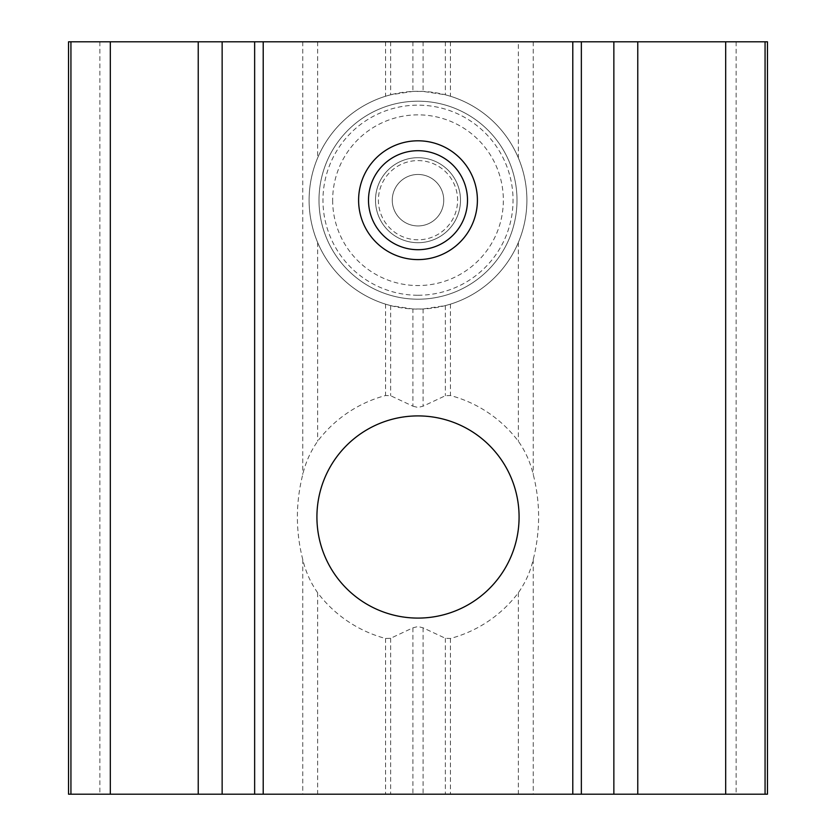 <?xml version="1.0" encoding="UTF-8"?>
<svg xmlns="http://www.w3.org/2000/svg" width="836" height="836" viewBox="0 0 836 836"><rect width="100%" height="100%" fill="white"/><g stroke="black" fill="none" stroke-linecap="round" stroke-linejoin="round"><path stroke-width="0.63" stroke-dasharray="4.18 3.13" d="M477.398 200.201A59.398 59.398 0 0 0 418 140.803A59.398 59.398 0 0 0 358.602 200.201A59.398 59.398 0 0 0 418 259.599A59.398 59.398 0 0 0 477.398 200.201M518.362 157.92A108.899 108.899 0 0 0 450.447 96.244L445.348 94.792L423.1 91.417L412.9 91.417L390.652 94.792L385.553 96.244A108.899 108.899 0 0 0 317.638 157.92C311.974 171.422 309.132 185.519 309.101 200.201C309.101 214.737 311.953 228.834 317.638 242.471A108.899 108.899 0 0 0 385.553 304.158L390.652 305.61L412.9 308.986L423.1 308.986L445.348 305.61L450.447 304.158A108.899 108.899 0 0 0 518.362 242.471C524.026 228.97 526.868 214.883 526.899 200.201A108.899 108.899 0 0 0 418 91.302A108.899 108.899 0 0 0 309.101 200.201A108.899 108.899 0 0 0 418 309.101A108.899 108.899 0 0 0 526.899 200.201C526.899 185.665 524.047 171.568 518.362 157.92L518.362 41.8L767.469 41.8M412.9 406.171L418 407.466L423.1 406.171L445.348 395.731L450.447 395.532A125.734 125.734 0 0 1 518.362 441.262C525.457 451.377 530.411 462.465 533.243 474.503C540.401 502.718 540.401 531.048 533.243 559.493C530.442 571.469 525.489 582.546 518.362 592.734A125.734 125.734 0 0 1 450.447 638.474L445.348 638.276L423.1 627.836L418 626.53L412.9 627.836L390.652 638.276L385.553 638.474A125.734 125.734 0 0 1 317.638 592.734C310.543 582.619 305.589 571.542 302.757 559.493C295.599 531.288 295.599 502.948 302.757 474.503C305.558 462.527 310.511 451.45 317.638 441.262A125.734 125.734 0 0 1 385.553 395.532L390.652 395.731L412.9 406.171L412.9 308.986M418 618.086A101.083 101.083 0 0 1 316.917 517.003A101.083 101.083 0 0 1 418 415.91A101.083 101.083 0 0 1 519.083 517.003A101.083 101.083 0 0 1 418 618.086M68.531 794.2L767.469 794.2M68.531 41.8L518.362 41.8M418 160.596A39.595 39.595 0 0 1 457.595 200.201A39.595 39.595 0 0 1 418 239.796A39.595 39.595 0 0 1 378.405 200.201A39.595 39.595 0 0 1 418 160.596M418 225.939A25.738 25.738 0 0 1 392.262 200.201A25.738 25.738 0 0 0 418 225.939A25.738 25.738 0 0 0 443.738 200.201A25.738 25.738 0 0 1 418 225.939M418 174.463A25.738 25.738 0 0 0 392.262 200.201A25.738 25.738 0 0 1 418 174.463A25.738 25.738 0 0 1 443.738 200.201A25.738 25.738 0 0 0 418 174.463M332.655 200.201A85.345 85.345 0 0 0 418 285.546A85.345 85.345 0 0 0 503.345 200.201A85.345 85.345 0 0 0 418 114.856A85.345 85.345 0 0 0 332.655 200.201M418 295.244A95.043 95.043 0 0 0 513.043 200.201A95.043 95.043 0 0 0 418 105.158A95.043 95.043 0 0 0 322.957 200.201A95.043 95.043 0 0 0 418 295.244M418 101.198A99.003 99.003 0 0 1 517.003 200.201A99.003 99.003 0 0 1 418 299.204A99.003 99.003 0 0 0 517.003 200.201A99.003 99.003 0 0 0 418 101.198A99.003 99.003 0 0 0 318.997 200.201A99.003 99.003 0 0 0 418 299.204A99.003 99.003 0 0 1 318.997 200.201A99.003 99.003 0 0 1 418 101.198A99.003 99.003 0 0 1 517.003 200.201A99.003 99.003 0 0 1 418 299.204M418 150.699A49.502 49.502 0 0 1 467.502 200.201A49.502 49.502 0 0 1 418 249.703A49.502 49.502 0 0 1 368.498 200.201A49.502 49.502 0 0 1 418 150.699M418 140.803A59.398 59.398 0 0 1 477.398 200.201A59.398 59.398 0 0 1 418 259.599A59.398 59.398 0 0 1 358.602 200.201A59.398 59.398 0 0 1 418 140.803M736.14 41.8L736.14 794.2M412.9 41.8L412.9 91.417M390.652 41.8L390.652 94.792M450.447 41.8L450.447 96.244M445.348 41.8L445.348 94.792M445.348 305.61L445.348 395.731M450.447 304.158L450.447 395.532M317.638 41.8L317.638 157.92M317.638 242.471L317.638 441.262M302.757 41.8L302.757 474.503M518.362 242.471L518.362 441.262M533.243 41.8L533.243 474.503M423.1 308.986L423.1 406.171M423.1 41.8L423.1 91.417M385.553 41.8L385.553 96.244M385.553 304.158L385.553 395.532M390.652 305.61L390.652 395.731M518.362 592.734L518.362 794.2M450.447 638.474L450.447 794.2M445.348 638.276L445.348 794.2M423.1 627.836L423.1 794.2M533.243 559.493L533.243 794.2M412.9 627.836L412.9 794.2M385.553 638.474L385.553 794.2M317.638 592.734L317.638 794.2M390.652 638.276L390.652 794.2M302.757 559.493L302.757 794.2M99.86 41.8L99.86 794.2M418 157.701A42.5 42.5 0 0 1 460.5 200.201A42.5 42.5 0 0 1 418 242.701A42.5 42.5 0 0 1 375.5 200.201A42.5 42.5 0 0 1 418 157.701A42.5 42.5 0 0 1 460.5 200.201A42.5 42.5 0 0 1 418 242.701A42.5 42.5 0 0 1 375.5 200.201A42.5 42.5 0 0 1 418 157.701"/><path stroke-width="1.25" d="M477.398 200.201A59.398 59.398 0 0 0 418 140.803A59.398 59.398 0 0 0 358.602 200.201A59.398 59.398 0 0 0 418 259.599A59.398 59.398 0 0 0 477.398 200.201M418 618.086A101.083 101.083 0 0 1 316.917 517.003A101.083 101.083 0 0 1 418 415.91A101.083 101.083 0 0 1 519.083 517.003A101.083 101.083 0 0 1 418 618.086M70.935 41.8L767.469 41.8L767.469 794.2L68.531 794.2L68.531 41.8L70.935 41.8L70.935 794.2M418 249.703A49.502 49.502 0 0 1 368.498 200.201A49.502 49.502 0 0 1 418 150.699A49.502 49.502 0 0 1 467.502 200.201A49.502 49.502 0 0 1 418 249.703M418 140.803A59.398 59.398 0 0 1 477.398 200.201A59.398 59.398 0 0 1 418 259.599A59.398 59.398 0 0 1 358.602 200.201A59.398 59.398 0 0 1 418 140.803M765.065 41.8L765.065 794.2M725.69 41.8L725.69 794.2M110.31 41.8L110.31 794.2M198.226 41.8L198.226 794.2M222.146 41.8L222.146 794.2M254.646 41.8L254.646 794.2M263.215 41.8L263.215 794.2M572.785 41.8L572.785 794.2M581.354 41.8L581.354 794.2M613.854 41.8L613.854 794.2M637.774 41.8L637.774 794.2M368.498 200.201A49.502 49.502 0 0 1 418 150.699A49.502 49.502 0 0 1 467.502 200.201"/></g></svg>
